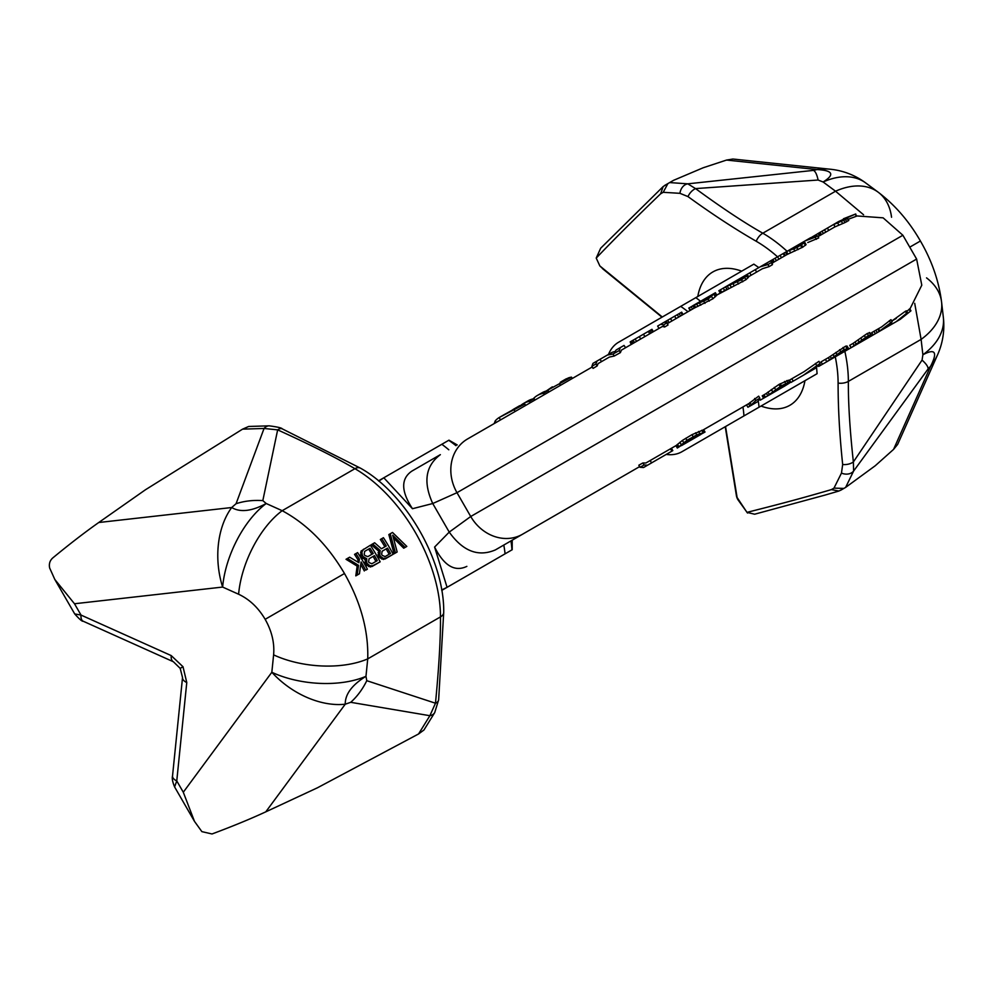 <?xml version="1.0" encoding="UTF-8"?>
<svg xmlns="http://www.w3.org/2000/svg" width="993" height="993" viewBox="0 0 993 993"><rect width="100%" height="100%" fill="white"/><g stroke="black" fill="none" stroke-linecap="round" stroke-linejoin="round"><path stroke-width="1.49" d="M914.714 303.324L921.107 339.395L848.357 381.399A120.997 69.858 60 0 0 844.844 351.323M863.587 214.786L835.547 191.215L762.81 233.206A120.997 69.858 60 0 1 787.089 251.303M830.57 169.257A71.496 61.765 96 0 0 817.078 169.555C832.966 170.436 834.976 174.582 823.123 181.992A71.496 46.063 126.6 0 1 865.71 182.948A71.496 71.496 0 0 0 830.57 169.257L732.884 159.029L726.516 160.072L703.181 167.767L673.477 180.366L667.892 183.593L663.2 192.307L679.944 193.325L688 196.602C711.931 213.967 734.659 228.849 756.207 241.249A115.821 66.866 60 0 1 777.531 256.815M835.274 356.835A115.821 66.866 60 0 1 838.104 383.099C838.08 408.235 839.606 435.368 842.672 464.488L841.468 473.102L833.983 488.122L831.414 489.599C794.772 500.298 773.299 505.673 746.972 512.376L737.104 497.493L725.548 426.543M804.951 380.704A76.995 44.449 60 0 1 761.035 406.063M725.238 426.729L736.409 495.656A10.997 7.336 -9.3 0 0 737.104 497.493M736.409 495.656A10.997 10.997 0 0 0 738.258 500.187L738.32 500.199M746.972 512.376L754.643 514.213L825.208 495.035L838.936 491.026L843.876 488.419L840.525 490.343M831.414 489.599L838.936 491.026M833.983 488.122L843.876 488.419L845.626 487.402L853.608 471.067L853.372 461.956C849.871 429.907 848.208 403.059 848.357 381.399A10.997 6.355 0 0 1 838.104 383.099M922.882 354.774L922.063 360.099A54.354 11.419 -155.5 0 1 928.083 368.974L930.627 366.231C937.814 352.031 935.22 348.22 922.882 354.774L921.107 339.395A71.496 46.063 173.4 0 0 941.575 302.033L943.35 317.412A71.496 46.063 173.4 0 1 922.882 354.774M845.626 487.402L875.23 465.754L893.563 449.395L897.647 444.405L937.628 354.687A71.496 61.765 -156 0 1 930.627 366.231L893.563 449.395M926.543 277.879A71.496 46.063 173.4 0 1 941.575 302.033C938.881 280.982 931.819 260.65 920.412 241.014L909.762 247.158M891.553 217.256A71.496 46.063 126.6 0 0 878.147 192.17L878.147 192.17A71.496 46.063 126.6 0 0 835.547 191.215L823.123 181.992L818.108 180.031A54.354 11.419 95.5 0 0 813.428 170.386L817.078 169.555L726.516 160.072M669.63 182.575L687.777 183.829L695.547 188.596L818.108 180.031M662.294 317.003L599.846 265.938L596.222 258.068C614.307 239.139 635.781 217.715 660.63 193.796L663.2 192.307M741.697 271.163A76.995 44.449 -120 0 0 697.794 296.51M660.63 193.796L663.163 186.56L667.892 183.593L664.528 185.53M663.163 186.56L600.666 248.238L596.222 258.068M603.508 269.401L599.846 265.938M344.484 573.52L265.156 619.322C271.821 631.138 274.639 642.992 273.609 654.859A71.496 35.86 5.8 0 0 367.733 658.88C368.564 630.865 360.819 602.403 344.484 573.52C327.628 544.934 306.862 523.994 282.186 510.7L354.923 468.696A120.997 69.858 -120 0 1 440.482 616.889L367.733 658.88L365.97 676.307L366.777 680.689A54.354 36.989 -69.3 0 1 350.715 702.312L345.241 704.198C345.117 694.219 352.019 684.934 365.97 676.307A71.496 35.86 5.8 0 1 271.834 672.273A71.496 48.061 36.4 0 0 345.241 704.198L265.789 811.84L317.499 787.759L418.562 733.964L429.882 715.705L435.48 703.218L366.777 680.689M393.551 538.057L403.729 548.198L405.429 547.217M394.084 553.771L395.462 552.977L390.224 533.775L388.846 534.569L394.084 553.771L395.785 552.791M381.722 538.678A123.74 71.446 -120 0 1 386.277 545.989L381.449 548.769L374.634 542.774L371.27 544.723L378.792 551.252L378.37 555.745A120.997 69.858 60 0 1 379.177 557.172L383.41 559.469L393.203 554.28A123.74 71.446 -120 0 0 383.422 537.697L380.344 539.484A120.997 69.858 60 0 1 384.899 546.783M391.825 555.075L385.011 559.009M371.965 566.544L380.158 561.815A123.74 71.446 -120 0 0 370.377 545.231L360.993 551.115L360.931 555.894A120.997 69.858 60 0 1 362.011 557.632L365.387 559.456L365.325 563.279A120.997 69.858 60 0 1 366.132 564.707L370.364 566.991L378.78 562.609M366.02 569.982L365.697 570.168A123.74 71.446 -120 0 0 361.092 561.939L359.454 573.768L357.182 575.071L358.523 565.315L347.413 558.488L349.685 557.185L358.907 562.733L359.416 559.133A123.74 71.446 -120 0 0 355.916 553.585L357.617 552.604A123.74 71.446 -120 0 1 367.398 569.188L365.697 570.168M360.769 564.533A120.997 69.858 60 0 1 364.319 570.963M347.413 558.488L346.023 559.295L357.145 566.109L355.804 575.866L358.076 574.562M355.916 553.585L354.538 554.379A120.997 69.858 60 0 1 358.039 559.928L357.741 562.013M386.14 548.893L387.518 548.099A123.74 71.446 -120 0 1 390.522 553.461L385.135 556.577L382.255 555.397A123.74 71.446 -120 0 0 381.647 554.33L382.131 551.214L386.14 548.893A120.997 69.858 60 0 1 389.157 554.255M373.107 556.428L374.473 555.633A123.74 71.446 -120 0 1 377.29 560.635L371.903 563.739L369.011 562.572A123.74 71.446 -120 0 0 368.614 561.864L369.086 558.749L373.107 556.428A120.997 69.858 60 0 1 375.913 561.43M368.626 549.079L370.004 548.285A123.74 71.446 -120 0 1 373.231 553.511L367.844 556.626L364.865 555.509A123.74 71.446 -120 0 0 364.232 554.454L364.617 551.388L368.626 549.079A120.997 69.858 60 0 1 371.854 554.305M265.156 619.322C258.254 607.629 249.392 599.275 238.605 594.236L222.631 587.062A71.496 48.061 -96.4 0 1 231.704 507.522L236.061 503.724L264.051 428.467A10.997 8.068 89 0 1 269.165 425.836L248.697 426.469L242.565 429.15L264.051 428.467L277.655 429.87C310.648 444.876 336.416 457.823 354.923 468.696A10.997 6.355 120 0 1 360.409 468.137M242.565 429.15L145.45 489.76L98.741 522.517L231.704 507.522C240.269 512.624 251.763 511.283 266.211 503.513L262.822 500.621A54.354 36.989 9.3 0 0 236.061 503.724M238.605 594.236A71.496 35.86 -65.8 0 1 282.186 510.7L266.211 503.513A71.496 35.86 -65.8 0 0 222.631 587.062L74.487 603.756L81.016 615.064L74.723 613.935L54.838 579.502L74.487 603.756M269.165 425.836C277.519 426.94 281.863 427.946 282.198 428.827L360.434 468.15C405.653 493.248 444.579 560.685 443.71 612.396L438.645 699.804L434.723 712.589L423.949 730.004L418.562 733.964M265.789 811.84C250.373 818.964 232.449 826.35 212.018 833.971L201.864 831.625L194.479 821.36L183.295 792.228L176.766 780.92L174.607 786.94C172.546 781.963 171.851 778.301 172.534 775.93L182.526 677.561A10.997 5.511 5.8 0 0 186.771 682.539L183.01 666.737L171.218 655.591L81.016 615.064A10.997 5.511 -65.8 0 0 83.213 621.233C82.233 621.643 79.403 619.21 74.723 613.935M183.01 666.737L180.192 668.376L173.403 661.76A10.997 5.511 -65.8 0 1 171.218 655.591M54.838 579.502L49.65 567.984C48.818 563.937 49.836 560.611 52.691 558.004C69.51 544.127 84.864 532.298 98.741 522.517M390.224 533.775L392.496 532.459L406.807 546.423L405.107 547.404L392.694 535.19L397.163 551.996L395.462 552.977M386.389 558.215L383.062 558.24L380.555 556.378A123.74 71.446 -120 0 0 379.748 554.95L380.17 550.457L372.648 543.928M387.518 548.099L382.131 551.214M373.343 565.749L370.017 565.774L367.509 563.912A123.74 71.446 -120 0 0 366.702 562.485L366.765 558.662L363.388 556.837A123.74 71.446 -120 0 0 362.308 555.087L361.911 552.009L363.575 549.166M374.473 555.633L369.086 558.749M370.004 548.285L364.617 551.388M403.729 548.198L405.107 547.404M378.792 551.252L380.17 550.457M378.072 552.604L379.45 551.823M378.048 554.516L379.425 553.722M378.37 555.745L379.748 554.95M379.177 557.172L380.555 556.378M380.058 558.091L381.436 557.296M381.684 559.034L383.062 558.24M383.41 559.469L384.787 558.674M365.027 560.139L366.405 559.344M365.387 559.456L366.765 558.662M365.002 562.05L366.38 561.256M365.325 563.279L366.702 562.485M366.132 564.707L367.509 563.912M367.013 565.625L368.391 564.831M368.651 566.569L370.017 565.774M370.364 566.991L371.742 566.196M360.993 551.115L362.383 550.321M360.533 552.803L361.911 552.009M360.558 554.677L361.936 553.883M360.931 555.894L362.308 555.087M362.011 557.632L363.388 556.837M362.929 558.525L364.307 557.731M364.617 559.431L365.995 558.637M358.039 559.928L359.416 559.133M357.145 566.109L358.523 565.315M355.804 575.866L357.182 575.071M700.797 434.351L705.018 432.042L703.64 429.659L746.55 404.883L703.64 429.659L746.55 404.883L703.64 429.659L746.55 404.883L747.915 407.242L753.873 403.841L749.938 406.112L755.847 400.539L759.856 398.205L758.677 396.157L748.846 403.568L702.858 430.118L691.984 434.661L682.402 440.42L676.146 445.534L645.86 463.023L642.918 462.937L638.822 465.221L640.001 467.281L644.097 464.997L647.548 465.221L651.557 462.912L650.179 460.529M467.517 438.98L592.25 366.963L467.529 438.98A41.259 35.922 60.4 0 0 456.991 492.689L432.737 503.525L449.233 532.099C462.924 551.252 478.303 557.197 495.358 549.923L503.799 545.045A104.488 60.325 60 0 1 505.077 553.833L512.202 549.725L512.202 540.192L639.629 466.623L522.517 534.234A41.259 35.922 -120.4 0 1 470.732 516.509L449.233 532.099L434.599 547.056L447.073 587.322L505.077 553.833M523.038 533.936L503.799 545.045M648.429 464.699L672.807 450.623L671.442 448.253L675.935 445.658L671.442 448.253L675.935 445.658L671.442 448.253L675.935 445.658L677.313 448.042L686.933 440.321L696.776 434.872L704.174 432.389L687.727 441.227L677.313 448.042M820.131 363.376L818.952 361.328L803.982 371.73L788.703 380.555L789.522 380.083L788.703 380.555L789.522 380.083L790.9 382.466L803.461 375.205L820.131 363.376L815.079 368.502L803.461 375.205M896.331 318.418L891.776 321.049L905.38 311.293L906.559 313.341L907.614 312.869L896.269 321.633L906.559 313.341M871.73 332.618L881.598 326.92L871.73 332.618L873.108 335.001L860.298 342.399M879.885 331.079L878.495 328.708L879.885 331.079L873.108 335.001M849.723 345.328L853.037 343.417L849.723 345.328L851.1 347.699L840.463 353.843M821.05 361.874L828.398 357.641L821.05 361.874L822.427 364.257L818.654 366.442L818.319 365.858M803.982 371.73L788.703 380.555M762.214 395.847L766.435 393.402L762.214 395.847L763.58 398.23L760.204 400.179L759.608 399.161M694.293 308.053L667.271 323.656L694.293 308.053L712.924 298.781L716.772 295.144L715.394 292.724L708.083 299.067L692.195 306.092L715.394 292.724M412.467 508.714L432.737 503.525C422.981 482.077 425.525 465.791 440.358 454.657L411.859 471.116C400.787 478.676 400.986 491.212 412.467 508.714L383.819 477.782L448.96 440.172L457.202 444.938M838.787 221.451L855.718 213.979L843.442 218.77M848.159 219.304L856.4 216.251L855.209 214.19M812.448 236.818L838.675 221.513L844.584 218.82L847.364 218.659L833.748 224.517L842.697 219.999L838.675 221.513M763.605 264.858L810.276 237.91L815.216 235.713L817.549 235.862L815.179 237.253L805.199 240.84L807.619 239.45M748.548 276.724L747.17 274.353L771.127 260.514L771.226 262.624L767.949 264.548L760.204 266.819L763.555 264.883M727.931 285.45L746.5 274.776L747.22 274.999L746.587 275.905L741.523 279.765L724.642 287.349L739.375 279.827L746.078 274.974M720.235 293.072L718.87 290.688L727.869 285.488M690.16 310.437L688.782 308.053L706.495 298.806L715.221 292.798M592.945 363.388L596.992 361.055L595.949 363.897L591.89 366.343L592.945 363.388L612.11 352.329L615.238 351.373L616.119 350.008L624.051 345.427L625.59 347.724M631.2 344.484L630.17 341.89L651.979 329.304L653.332 331.699M659.004 328.422L657.639 326.064L664.28 322.204L666.849 322.924L663.448 324.959L660.829 324.202L664.28 322.204M664.292 322.191L681.682 312.162L683.047 314.545M856.4 216.251L855.718 213.979M616.119 350.008L620.265 347.612L619.222 350.566L613.016 354.017L607.431 355.022L612.11 352.329M646.306 332.581L637.183 337.856L646.306 332.581M676.072 315.389L669.121 319.411L676.072 315.389M767.03 263.381L767.241 262.76M787.015 251.341L797.094 246.5L802.431 242.664L804.851 242.491L796.82 247.592L787.015 251.341M833.748 224.517L835.076 226.814L844.981 222.569L848.779 220.359L847.575 218.286M807.768 242.54L818.741 237.923L817.549 235.862M762.463 268.693L747.866 277.121L762.463 268.693L769.128 266.608L772.405 264.684L772.393 262.959L786.853 254.618L802.816 247.12L806.068 244.588L804.851 242.491M726.95 289.199L716.76 295.082L745.979 279.691L748.486 277.196L747.22 274.999M591.89 366.343L593.069 368.391L597.128 365.958L598.109 363.587L609.404 357.058L614.195 356.065L620.402 352.614L621.382 350.144L662.405 326.461L664.627 327.007L668.041 324.984L666.849 322.924M758.838 267.613L753.848 264.138L618.639 342.213A63.242 36.518 -120 0 0 608.486 354.414M816.569 367.497L817.09 373.691L681.881 451.753A63.242 36.518 60 0 1 666.229 454.434M378.842 481.108L383.819 477.782L378.519 480.835M441.699 589.966L447.073 587.322L441.711 590.103M382.268 478.676L378.743 481.022M445.509 588.228L499.107 557.284A63.242 36.518 60 0 1 499.007 557.334M510.961 540.912A98.046 56.613 60 0 1 511.954 549.861L441.761 590.388M769.426 401.209L774.043 398.541M776.389 397.188L715.829 432.154L776.389 397.188M789.77 382.404L788.504 380.22L778.946 384.465L766.41 393.352L767.713 395.624L781.417 385.781L787.97 382.715L789.77 382.404L789.534 383.037L784.296 386.277L785.724 384.924L781.206 387.071L767.713 395.624M825.406 359.354L826.784 361.737L844.187 349.536L848.543 348.493L847.017 346.011L845.664 346.172L828.398 357.641M851.1 347.699L868.453 335.522L871.221 334.877L869.992 332.742L867.274 333.474L853.037 343.417M878.346 331.972L892.161 321.72L890.982 319.672L881.598 326.92M907.614 312.869L906.423 310.809L905.38 311.293M883.286 329.117L900.241 319.336L910.953 310.809L909.774 308.761L906.795 311.454M647.548 465.221L643.538 467.542L640.001 467.281M759.856 398.205L757.87 401.532L753.873 403.841M841.642 352.23L842.039 352.937L844.422 351.534L845.093 350.666L842.275 351.82L828.559 360.72M848.543 348.493L843.752 351.944M863.215 339.954L863.538 340.525L866.504 338.787L868.006 337.434L866.144 338.042L853.061 346.569M871.221 334.877L865.66 339.296M892.161 321.72L881.697 330.036M887.593 326.151L892.074 324.041L891.292 322.688M910.953 310.809L900.241 319.336M642.918 462.937L644.097 464.997M648.218 464.836L651.557 462.912M700.859 434.45L681.471 445.634M781.354 387.978L763.58 398.23M784.296 386.277L773.386 391.999M785.004 385.867L781.876 387.667M811.629 370.488L797.292 378.767M816.494 367.547L810.722 371.022M804.913 374.373L803.027 375.428M842.039 352.937L822.179 364.394M826.784 361.737L822.427 364.257M863.538 340.525L843.988 351.807M865.797 339.221L863.649 340.438M876.732 332.903L862.147 341.331M873.058 335.026L874.858 333.996M888.946 325.853L871.258 336.056M887.804 326.511L881.983 329.875M882.901 329.341L870.811 336.329M896.269 321.633L876.447 333.065M897.957 320.652L879.041 331.563M670.486 448.799L671.864 451.182M684.847 443.685L699.146 435.43M764.064 397.945L775.607 391.292M799.514 377.452L803.747 375.044M819.808 365.759L827.07 361.576M840.86 353.607L847.017 350.07M856.5 344.571L862.259 341.257M863.128 340.76L864.63 339.891M867.894 338.005L872.239 335.497M871.928 335.646L874.014 334.467M875.553 333.586L876.484 333.052M879.153 331.513L879.947 331.054M748.846 403.568L702.858 430.118L704.174 432.389M701.79 430.267L703.056 432.451M698.6 431.471L699.817 433.581M695.584 432.799L696.776 434.872M691.984 434.661L693.176 436.709M685.741 438.273L686.933 440.321M682.402 440.42L683.606 442.493M679.882 442.295L681.099 444.405M677.524 444.305L678.778 446.49M676.419 445.298L677.735 447.57M754.655 398.478L755.847 400.539M749.901 402.562L751.167 404.747M748.561 403.729L749.938 406.112M786.754 380.604L787.97 382.715M784.544 381.449L785.748 383.534M780.225 383.72L781.417 385.781M778.946 384.465L780.138 386.525M774.279 387.382L775.483 389.455M771.35 389.492L772.566 391.602M767.974 392.074L769.24 394.258M783.129 386.078L783.502 386.724M781.255 387.047L781.677 387.779M776.898 389.653L777.246 390.336M764.051 394.78L765.429 397.163M763.046 395.363L764.424 397.746M762.301 395.797L763.679 398.181M759.695 398.901L760.377 400.08M815.464 363.376L816.643 365.436M791.818 378.755L793.196 381.138M847.017 346.011L848.245 348.133M845.664 346.172L846.868 348.258M843.007 347.476L844.187 349.536M839.569 349.697L840.773 351.77M835.845 352.453L837.074 354.588M833.065 354.513L834.331 356.698M830.272 356.475L831.588 358.758M828.336 357.666L829.701 360.025M819.734 364.009L820.516 365.362M819.039 364.99L819.573 365.908M869.322 332.518L870.526 334.591M867.274 333.474L868.453 335.522M864.295 335.423L865.486 337.496M860.757 338.079L861.986 340.202M858.002 340.115L859.268 342.3M855.047 342.175L856.363 344.447M852.975 343.454L854.328 345.8M889.38 320.652L890.572 322.7M877.824 329.105L879.202 331.476M875.876 330.222L877.253 332.605M873.952 331.327L875.33 333.71M890.733 323.284L891.404 324.438M889.591 324.413L890.051 325.22M909.154 309.208L910.333 311.256M866.095 338.079L866.504 338.787M466.859 566.37C454.769 572.179 444.02 565.737 434.599 547.056M719.267 284.11L658.707 319.076M443.151 443.523L383.819 477.782M566.655 378.904L566.531 378.693A52.244 30.162 -120 0 0 565.414 379.289L561.517 381.535A52.244 30.162 60 0 1 562.646 380.94L566.531 378.693M560.288 382.578L560.189 382.392A52.244 30.162 60 0 1 561.517 381.535M572.278 378.494L571.496 377.129A52.244 30.162 -120 0 0 568.306 377.948L560.189 382.392M547.553 390.237L571.496 377.129M546.187 391.043L552.356 386.823M520.804 405.38A52.244 30.162 60 0 1 523.41 403.53A52.244 30.162 60 0 1 529.492 401.371L534.16 398.677A52.244 30.162 -120 0 0 528.077 400.837L523.41 403.53M533.154 398.876L533.39 398.64A52.244 30.162 60 0 1 537.412 395.45A52.244 30.162 60 0 1 543.494 393.29L548.161 390.597A52.244 30.162 -120 0 0 542.079 392.756L537.412 395.45M494.191 423.577L495.209 420.908A52.244 30.162 60 0 1 499.144 417.556L504.643 414.366M500.509 419.927L499.144 417.556L524.825 404.064A52.244 30.162 -120 0 0 521.635 404.896L503.873 414.838M511.507 410.73A52.244 30.162 60 0 1 514.076 408.93A52.244 30.162 60 0 1 515.206 408.334L519.873 405.64A52.244 30.162 -120 0 0 518.743 406.236L514.076 408.93M548.955 391.962L548.161 390.597M544.288 394.655L543.494 393.29M534.954 400.042L534.16 398.677M530.287 402.736L529.492 401.371M525.62 405.429L524.825 404.064M597.128 365.958L595.949 363.897M601.46 361.651L600.082 359.267M614.195 356.065L613.016 354.017M620.402 352.614L619.222 350.566M747.381 274.217L746.612 274.738M819.436 235.8L818.058 233.417M820.628 235.105L819.25 232.734M821.434 234.646L820.057 232.263M823.383 233.516L822.018 231.133M825.828 232.114L824.451 229.731M828.745 230.426L827.368 228.042M838.849 225.051L837.595 222.866M842.647 223.499L841.431 221.389M844.981 222.569L843.789 220.496M846.756 221.762L845.577 219.701M848.556 220.719L847.364 218.659M816.37 239.313L815.179 237.253M773.15 262.524L771.772 260.141L773.113 262.537M774.267 261.879L772.889 259.496M776.377 260.662L774.999 258.279M778.946 259.173L777.569 256.79M781.454 257.721L780.088 255.35M784.557 255.933L783.179 253.55M785.215 255.561L783.837 253.178M786.853 254.618L785.513 252.284M787.945 254.059L786.63 251.788M790.676 252.843L789.41 250.658M794.921 251.03L793.705 248.933M798.012 249.665L796.82 247.592M801.897 247.654L800.706 245.594M802.816 247.12L801.636 245.06M805.447 245.37L804.256 243.297M751.155 275.222L749.777 272.839M756.641 272.057L755.263 269.674M769.128 266.608L767.949 264.548M772.405 264.684L771.226 262.624M720.322 293.022L718.944 290.639M720.682 292.811L719.304 290.428M721.7 292.227L720.335 289.844M724.654 290.527L723.276 288.144M726.901 289.224L725.548 286.865M728.539 288.355L727.224 286.071M731.233 287.151L729.967 284.966M734.261 285.86L733.033 283.725M738.581 283.961L737.389 281.888M742.714 281.826L741.523 279.765M745.979 279.691L744.787 277.618M747.816 278.028L746.587 275.905M690.582 310.201L689.204 307.818M692.518 309.071L691.14 306.7M694.256 308.066L692.891 305.72M695.596 307.371L694.281 305.099M697.942 306.378L696.676 304.193M700.76 305.199L699.531 303.064M704.98 303.361L703.789 301.289M709.275 301.127L708.083 299.067M712.924 298.781L711.72 296.708M715.32 296.783L714.091 294.66M716.462 295.678L715.196 293.494M716.772 295.144L715.457 292.873M631.871 344.087L630.493 341.716M632.417 343.777L631.039 341.393M633.087 343.392L631.709 341.009M634.465 342.597L633.087 340.214M636.525 341.406L635.16 339.023M640.684 338.998L639.318 336.615M644.854 336.59L643.476 334.207M649.72 333.785L648.355 331.401M651.123 332.978L649.745 330.595M652.525 332.171L651.147 329.788M653.233 331.761L651.855 329.378M653.245 331.749L651.88 329.366M653.357 331.687L651.979 329.304M664.627 327.007L663.448 324.959M667.581 323.47L666.216 321.087M669.059 322.613L667.693 320.23M671.913 320.975L670.536 318.592M676.034 318.592L674.669 316.208M678.691 317.065L677.313 314.682M680.54 315.985L679.162 313.614M682.29 314.98L680.925 312.596M682.774 314.694L681.397 312.323M737.563 280.783L737.178 280.113M740.157 279.318L739.76 278.623M704.409 299.911L704.037 299.253M708.357 297.627L707.972 296.981M756.207 241.249A10.997 6.355 -60 0 1 762.81 233.206C743.968 222.519 721.551 207.649 695.547 188.596A10.997 7.063 -53.7 0 0 688 196.602M841.468 473.102A10.997 8.85 26.3 0 0 853.608 471.067L928.083 368.974M842.672 464.488A10.997 7.063 -6.3 0 0 853.372 461.956L922.063 360.099M679.944 193.325A10.997 8.85 -86.3 0 1 687.777 183.829L813.428 170.386M443.71 612.408A10.997 6.355 180 0 1 440.482 616.889C440.644 638.362 438.968 667.135 435.48 703.218A10.997 5.548 -174.4 0 0 438.645 699.829M282.173 428.815A10.997 5.548 114.4 0 0 277.655 429.87L262.822 500.621M273.609 654.859L271.834 672.273L183.295 792.228M434.723 712.589A10.997 8.068 -149 0 1 429.882 715.705L350.715 702.312M186.771 682.539L176.766 780.92A10.997 5.511 5.8 0 1 172.534 775.93M671.442 448.253L674.868 446.279M676.146 445.534L645.86 463.023M835.063 226.776L817.996 236.632L835.063 226.776M902.885 235.254L456.991 492.689L470.732 516.509L916.626 259.061L902.885 235.254L883.125 217.839L856.847 215.94M455.961 445.658A98.046 56.613 -120 0 0 448.712 440.309M742.95 406.969A98.046 56.613 60 0 1 743.956 415.918M687.95 311.715A98.046 56.613 -120 0 0 680.701 306.378M758.28 401.246A104.488 60.325 60 0 1 759.074 407.18M876.223 333.201L879.525 331.29M888.747 325.965L891.751 324.239M700.537 301.276A104.488 60.325 -120 0 0 695.832 297.639M448.799 449.792A104.488 60.325 -120 0 0 441.835 444.281M560.424 385.346L559.63 383.981M515.119 411.499L514.324 410.134M496.115 422.472L495.209 420.908M738.258 500.187L747.543 513.046M937.628 354.687A71.496 71.496 0 0 0 943.35 317.412M865.71 182.948L878.147 192.17C895.028 205.03 909.116 221.315 920.412 241.014M602.565 268.681L661.983 317.177M182.526 677.561L180.192 668.376M174.607 786.94L194.479 821.36M173.403 661.76L83.213 621.233M786.481 254.829L772.393 262.959M662.405 326.461L621.382 350.144M609.404 357.058L598.109 363.587M909.923 309.009L921.789 285.177L916.626 259.061M700.189 434.835L684.76 443.734M775.682 391.254L763.195 398.454M819.473 365.97L827.144 361.539M840.748 353.682L847.079 350.02M440.358 454.657L415.93 468.77M411.859 471.116L415.086 469.255"/></g></svg>
